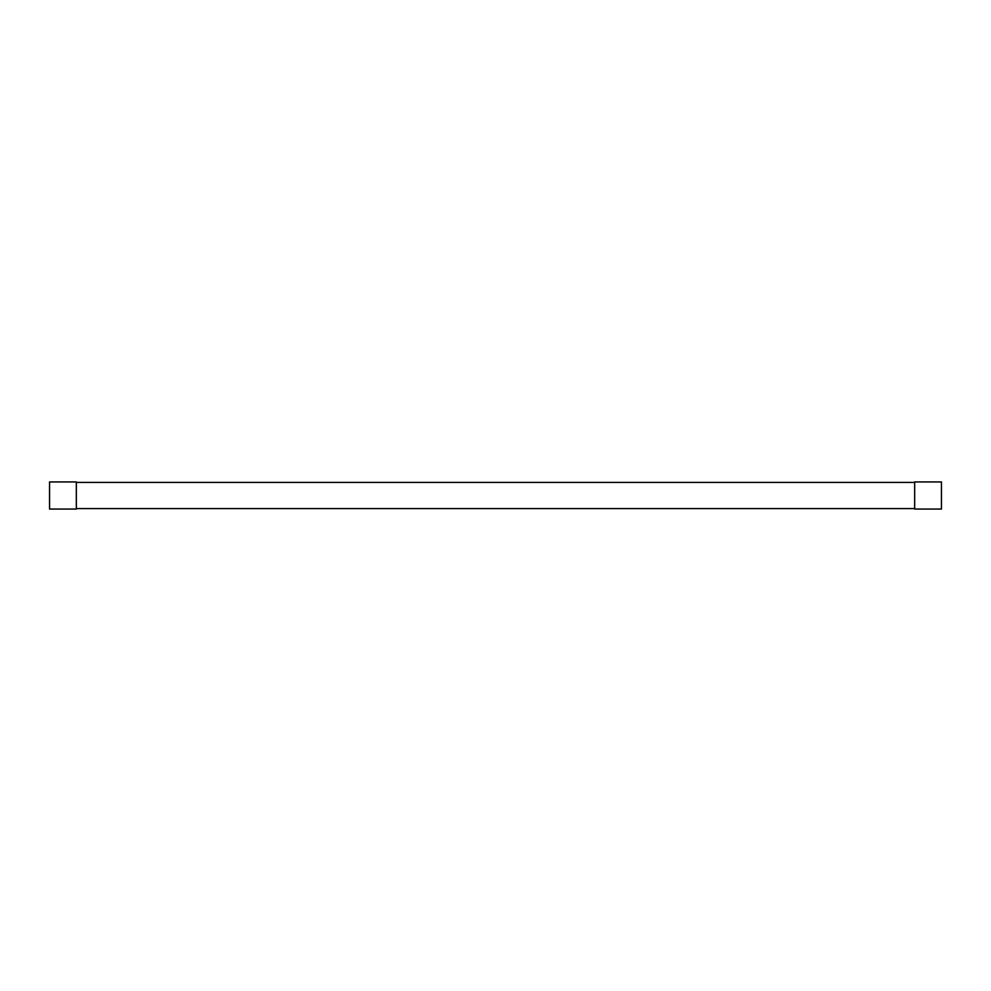 <?xml version="1.0" encoding="UTF-8"?>
<svg xmlns="http://www.w3.org/2000/svg" width="991" height="991" viewBox="0 0 991 991"><rect width="100%" height="100%" fill="white"/><g stroke="black" fill="none" stroke-linecap="round" stroke-linejoin="round"><path stroke-width="1.49" d="M49.55 509.052L49.55 481.948L76.332 481.948L76.332 509.052L49.55 509.052M941.45 509.052L941.45 481.948L914.668 481.948L914.668 509.052L941.45 509.052M914.668 508.581L76.332 508.581M914.668 482.419L76.332 482.419"/></g></svg>
